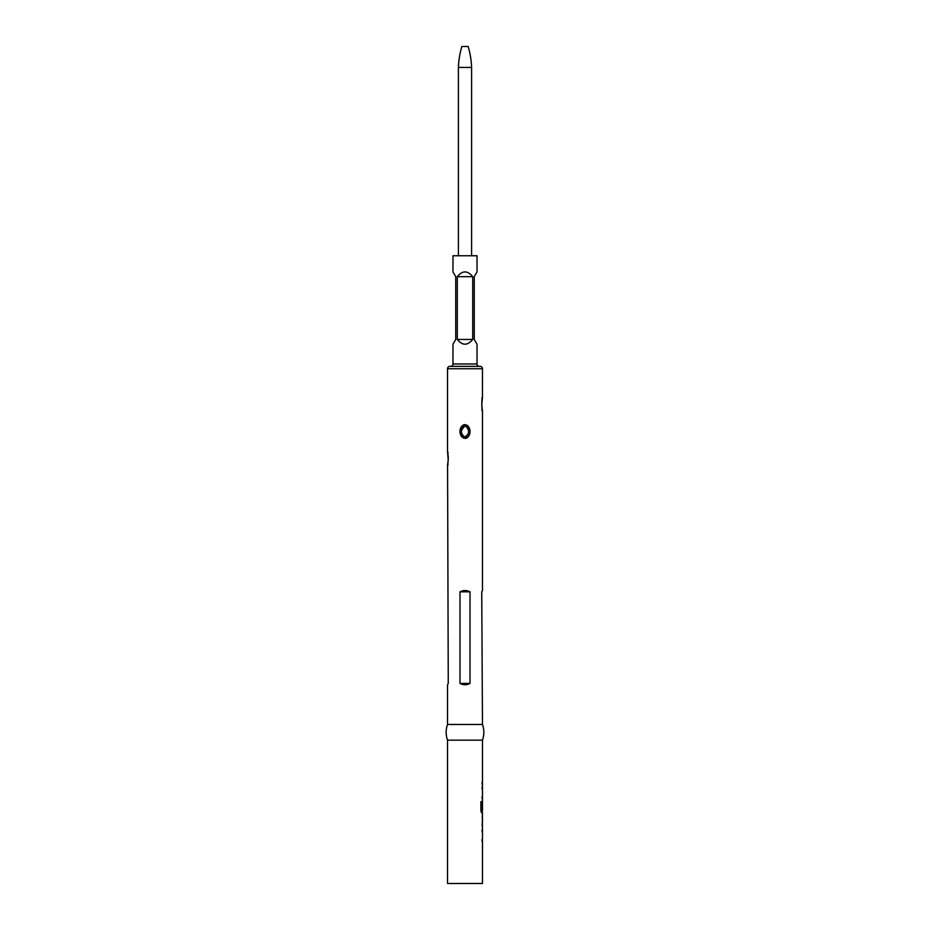 <?xml version="1.0" encoding="UTF-8"?>
<svg xmlns="http://www.w3.org/2000/svg" width="930" height="930" viewBox="0 0 930 930"><rect width="100%" height="100%" fill="white"/><g stroke="black" fill="none" stroke-linecap="round" stroke-linejoin="round"><path stroke-width="1.4" d="M482.403 397.738A0.628 0.616 -168.7 0 0 482.449 397.494C481.473 399.319 481.763 410.397 482.472 411.223L482.472 590.55L481.74 591.817L482.472 724.47A23.32 23.32 0 0 1 482.472 740.164L447.528 740.164L447.528 883.5L482.472 883.5L482.472 827.212M482.472 740.164L482.472 810.495L481.682 810.344L481.682 801.648L480.891 801.648L480.891 810.879L481.635 812.936L482.472 812.936L482.472 815.424M482.263 803.102L482.193 801.137M482.472 817.621L482.426 825.015L482.472 817.621M482.403 815.424L482.403 827.212M482.472 724.47L447.528 724.47A23.32 23.32 0 0 0 447.528 740.164M464.221 424.696C471.278 424.278 472.022 436.53 465.791 438.344C458.723 438.786 457.978 426.486 464.221 424.696L460.908 430.23L462.291 436.298L465.616 437.728L469.092 432.81L467.72 426.754L464.384 425.312M459.99 683.445L459.99 591.817C463.326 590.132 466.674 590.132 470.01 591.817L470.01 683.445C466.674 685.131 463.326 685.131 459.99 683.445L470.01 683.445M482.449 397.494L482.472 368.745A2.406 2.406 0 0 0 479.752 366.362L450.248 366.362A2.406 2.406 0 0 0 447.528 368.745L447.528 451.817C448.376 455.619 448.388 460.164 447.574 465.419L448.26 683.445L447.528 684.713L447.528 724.47M464.396 437.088C469.592 434.275 469.999 430.567 465.605 425.952C460.408 428.765 460.001 432.473 464.396 437.088L464.221 437.681M478.997 366.339A2.406 2.406 0 0 1 477.032 363.979L452.968 363.979A2.406 2.406 0 0 1 451.004 366.339M457.304 339.45L457.304 276.675C462.431 270.363 467.569 270.363 472.696 276.675L472.696 339.45C467.569 345.762 462.431 345.762 457.304 339.45L472.696 339.45M477.032 363.979L477.032 344.274L474.254 339.45L474.254 276.675L477.032 271.851L477.032 255.75L452.968 255.75L452.968 271.851L455.747 276.675L455.747 339.45L452.968 344.274L452.968 363.979M458.409 67.425A83.7 83.7 0 0 1 461.861 46.5L468.139 46.5A83.7 83.7 0 0 1 471.591 67.425L458.409 67.425L458.409 255.75M471.591 67.425L471.591 255.75M460.815 431.485L465 425.243M457.304 276.675L472.696 276.675M459.99 591.817L470.01 591.817M482.1 782.177L482.1 784.362M482.1 786.861L482.1 789.059M482.1 796.452L482.1 798.649M482.263 810.495L482.263 812.925L481.635 812.936M482.426 803.102L482.1 809.484M481.484 810.344L481.484 801.648L480.891 801.648M482.263 825.015L482.263 826.863M482.205 824.864L482.414 817.761M482.263 815.773L482.263 817.621M482.1 829.7L482.1 831.897M482.1 839.302L482.1 841.499M482.472 368.745L447.528 368.745M465.616 437.728L465.791 438.344M482.472 397.412L481.775 405.003L482.449 411.072L481.845 410.595M465.605 425.952L465.779 425.37M448.155 452.445L447.574 452.143L448.214 459.722L447.528 465.628M448.155 465L447.586 465.302C447.807 464.465 448.609 458.444 448.097 455.747L447.528 451.817M467.72 426.754L465.384 425.277M482.472 411.223L482.054 408.63M480.066 366.339L449.934 366.339M481.845 398.04L482.449 397.575M482.042 400.028L481.821 402.423M481.775 404.283L481.833 406.271M462.291 436.298L464.733 437.774"/></g></svg>
